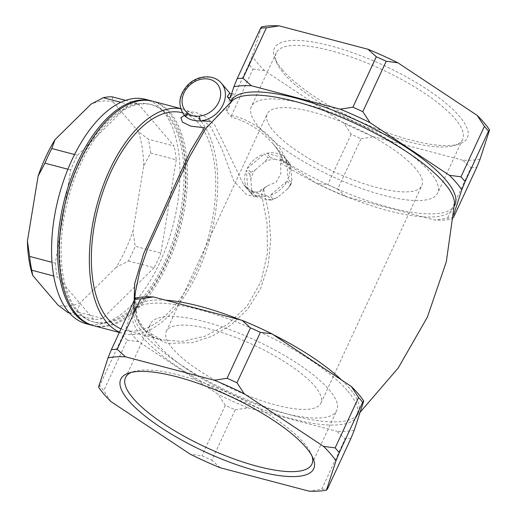 <?xml version="1.0" encoding="UTF-8"?>
<svg xmlns="http://www.w3.org/2000/svg" width="517" height="517" viewBox="0 0 517 517"><rect width="100%" height="100%" fill="white"/><g stroke="black" fill="none" stroke-linecap="round" stroke-linejoin="round"><path stroke-width="0.39" stroke-dasharray="2.58 1.94" d="M231.235 100.983A123.311 35.292 24.9 0 0 231.138 101.19L230.873 101.752M454.934 204.822A123.311 35.292 24.9 0 1 280.046 158.493L283.891 162.997C282.217 156.754 278.547 150.279 272.879 143.577L272.847 143.545C260.781 130.097 247.1 121.366 231.81 117.353L226.226 110.806C229.529 100.964 230.873 95.244 230.259 93.642M280.046 158.493L280.66 162.984L280.873 173.718L276.156 182.152L267.489 185.849L257.195 192.356L250.079 190.321L243.733 184.853L214.833 125.088L205.824 117.062L195.717 112.305L186.844 111.653L184.485 115.963C182.966 115.692 190.663 114.283 193.545 115.73L202.677 119.828L210.781 126.962L221.929 149.187L233.71 180.905L246.428 194.592L254.442 196.718L261.673 194.715L267.05 223.564L267.425 253.252L260.995 281.681L247.074 306.103L227.364 324.514L204.861 336.276L182.21 341.42L161.659 339.869L143.028 329.122L137.179 320.404L133.858 309.722M287.129 181.053L290.56 185.073A24.48 19.898 -40.5 0 0 291.504 183.044L288.072 179.024A24.48 19.898 -40.5 0 0 286.567 159.675L289.992 163.695A24.48 19.898 -40.5 0 0 289.281 162.797A24.48 19.898 -40.5 0 0 288.783 162.241L285.352 158.221A24.48 19.898 -40.5 0 0 266.662 153.29L270.094 157.31A24.48 19.898 -40.5 0 0 267.935 157.885L264.504 153.866A24.48 19.898 -40.5 0 0 247.326 168.283L250.751 172.303A24.48 19.898 -40.5 0 0 249.814 174.332L246.383 170.313A24.48 19.898 -40.5 0 0 247.889 189.661L251.32 193.681A24.48 19.898 -40.5 0 0 252.037 194.579A24.48 19.898 -40.5 0 0 252.535 195.135L249.104 191.116A24.48 19.898 -40.5 0 0 267.793 196.046L271.225 200.066A24.48 19.898 -40.5 0 0 273.377 199.491L269.952 195.471A24.48 19.898 -40.5 0 0 287.129 181.053L269.952 195.471M230.64 102.269L230.013 103.639L224.798 108.014L205.546 128.746M271.225 200.066L267.851 199.801L257.279 197.009L252.535 195.135M251.32 193.681L251.676 190.282A22.67 18.425 -40.5 0 0 257.279 197.009M251.676 190.282L250.823 179.334L249.814 174.332M250.751 172.303L255.172 169.977A22.67 18.425 -40.5 0 0 250.823 179.334M255.172 169.977L264.891 161.815L267.935 157.885M270.094 157.31L274.831 159.184A22.67 18.425 -40.5 0 0 264.891 161.815M274.831 159.184L285.41 161.97L288.783 162.241M289.992 163.695L291.006 168.697A22.67 18.425 -40.5 0 0 285.41 161.97M291.006 168.697L291.859 179.651L291.504 183.044M290.56 185.073L287.517 189.009A22.67 18.425 -40.5 0 0 291.859 179.651M287.517 189.009L277.791 197.164L273.377 199.491M267.851 199.801A22.67 18.425 -40.5 0 0 277.791 197.164M280.66 162.984A123.311 35.292 -155.1 0 0 453.474 207.976A123.311 35.292 -155.1 0 0 454.443 203.866M232.282 100.744A123.311 35.292 -155.1 0 0 230.013 103.639M261.68 26.878L252.186 56.094L248.871 64.289A141.451 40.481 -155.1 0 0 252.981 69.11L231.416 115.575L231.81 117.353M226.226 110.806L227.299 110.754L248.871 64.289M231.416 115.575C254.39 119.143 283.445 144.392 286.78 163.676C284.738 162.474 283.775 162.248 283.891 162.997L283.704 162.7C281.849 156.147 278.224 149.762 272.84 143.545M286.78 163.676L316.133 183.147A136.01 38.924 -155.1 0 0 346.002 196.654L434.823 220.068A136.01 38.924 -155.1 0 0 452.291 219.034L453.803 214.381M230.369 97.577C235.009 89.241 233.988 93.635 227.299 110.754M135.273 292.725L136.721 316.979L147.72 334.602L167.392 343.411L192.563 342.642L212.06 336.237L230.996 325.025L247.695 309.14L260.581 288.719L268.245 265.04L270.721 239.642L268.866 214.025L263.728 189.319L264.782 187.645L267.489 185.849M341.666 380.066A123.311 35.292 24.9 0 1 349.259 388.028A123.311 35.292 24.9 0 1 358.365 412.863A123.311 35.292 24.9 0 1 355.851 416.256A123.311 35.292 24.9 0 1 185.538 367.865A123.311 35.292 24.9 0 1 133.69 313.134A123.311 35.292 24.9 0 1 134.666 309.024A123.311 35.292 24.9 0 1 165.627 300.177M240.534 319.926A123.311 35.292 24.9 0 1 273.189 334.635M121.017 328.864A112.435 57.064 104.8 0 0 124.894 330.182A112.435 57.064 104.8 0 0 208.732 236.004A112.435 57.064 104.8 0 0 182.21 112.745M184.407 115.336L193.545 115.73L182.54 112.829M453.558 217.353L453.357 217.78A141.451 40.481 -155.1 0 1 447.567 218.116L434.823 220.068M480.086 159.146A136.01 38.924 -155.1 0 1 462.625 160.18L470.974 167.682L447.567 218.116M470.974 167.682A141.451 40.481 -155.1 0 0 476.771 167.34M462.625 160.18L373.804 136.766A136.01 38.924 -155.1 0 1 343.928 123.259L351.153 134.233A141.451 40.481 -155.1 0 0 361.06 138.711L337.653 189.144A141.451 40.481 -155.1 0 1 327.746 184.666L316.133 183.147M351.153 134.233L327.746 184.666M282.263 69.653A106.366 30.445 -155.1 0 0 370.437 126.096A106.366 30.445 -155.1 0 0 459.135 144.004A106.366 30.445 -155.1 0 0 383.704 65.4A106.366 30.445 -155.1 0 0 274.979 58.518A106.366 30.445 -155.1 0 0 282.263 69.653M343.928 123.259L264.594 70.629A136.01 38.924 -155.1 0 1 252.186 56.094M346.002 196.654L337.653 189.144M361.06 138.711L373.804 136.766M252.981 69.11L264.594 70.629M452.291 219.034L453.357 217.78M123.033 335.371L99.626 385.805A141.451 40.481 -155.1 0 0 103.743 390.632L127.15 340.192A141.451 40.481 24.9 0 1 123.033 335.371L126.355 327.177L135.848 297.966M99.626 385.805L98.56 387.065M110.961 401.606L103.743 390.632M350.933 438.422A141.451 40.481 24.9 0 1 345.143 438.765L321.729 489.198L308.992 491.15M321.729 489.198A141.451 40.481 -155.1 0 0 327.526 488.862M127.15 340.192L138.763 341.718L218.096 394.342L225.322 405.315A141.451 40.481 24.9 0 0 235.229 409.794L211.821 460.227A141.451 40.481 -155.1 0 1 201.908 455.748L190.295 454.23M225.322 405.315L201.908 455.748M220.171 467.736L211.821 460.227M354.255 430.228A136.01 38.924 24.9 0 1 336.793 431.262L345.143 438.765M138.763 341.718A136.01 38.924 24.9 0 1 126.355 327.177M235.229 409.794L247.973 407.848A136.01 38.924 24.9 0 1 218.096 394.342M247.973 407.848L336.793 431.262M347.792 391.175A123.311 35.292 24.9 0 1 356.904 416.017A123.311 35.292 24.9 0 1 230.194 396.106A123.311 35.292 24.9 0 1 133.199 312.178A123.311 35.292 24.9 0 1 228.52 319.021A123.311 35.292 24.9 0 1 347.792 391.175M93.751 325.723A116.06 58.906 104.8 0 0 180.297 228.514A116.06 58.906 104.8 0 0 152.916 101.274M119.505 332.127A116.06 58.906 104.8 0 0 123.97 333.691A116.06 58.906 104.8 0 0 210.516 236.476A116.06 58.906 104.8 0 0 183.134 109.236A116.06 58.906 104.8 0 0 180.672 108.699M165.86 263.327A112.435 57.064 -75.2 0 1 94.676 322.22A112.435 57.064 -75.2 0 1 80.807 163.669A112.435 57.064 -75.2 0 1 151.992 104.777A112.435 57.064 -75.2 0 1 165.86 263.327M79.295 163.269A112.435 57.064 104.8 0 0 93.17 321.82A112.435 57.064 104.8 0 0 177.001 227.642A112.435 57.064 104.8 0 0 150.479 104.382A112.435 57.064 104.8 0 0 79.295 163.269M86.197 323.732A116.06 58.906 104.8 0 0 172.743 226.517A116.06 58.906 104.8 0 0 145.361 99.277M93.002 325.516A116.06 58.906 104.8 0 0 178.785 228.113A116.06 58.906 104.8 0 0 152.16 101.08M112.234 96.847L113.171 102.062A105.177 53.38 104.8 0 0 90.992 104.188M143.707 165.951A105.177 53.38 104.8 0 0 138.427 131.654L148.431 139.254A110.619 56.146 104.8 0 1 150.55 153.064L143.707 165.951L133.005 231.015L135.221 246.286A110.619 56.146 104.8 0 1 128.41 260.956L116.099 267.431A105.177 53.38 104.8 0 0 133.005 231.015M67.953 312.623A110.619 56.146 104.8 0 0 76.884 311.77L80.135 302.897A105.177 53.38 104.8 0 1 57.956 305.024M113.171 102.062L138.427 131.654M116.099 267.431L80.135 302.897M74.558 154.525L77.466 155.287A110.619 56.146 104.8 0 0 70.655 169.957L55.325 263.179L52.055 262.313M70.655 169.957L67.895 169.227M77.466 155.287L128.992 104.473L120.797 102.314M125.599 100.369L137.923 103.62A110.619 56.146 104.8 0 0 128.992 104.473M137.923 103.62L174.113 146.027L148.431 139.254M150.55 153.064L176.239 159.837A110.619 56.146 104.8 0 0 174.113 146.027M176.239 159.837L160.903 253.059L135.221 246.286M128.41 260.956L154.098 267.722A110.619 56.146 104.8 0 0 160.903 253.059M154.098 267.722L102.573 318.537L76.884 311.77M102.573 318.537A110.619 56.146 104.8 0 1 93.642 319.396L69.543 313.043M93.642 319.396L57.445 276.989L53.755 276.013M55.325 263.179A110.619 56.146 104.8 0 0 57.445 276.989M286.567 159.675L288.072 179.024M266.662 153.29L285.352 158.221M247.326 168.283L264.504 153.866M247.889 189.661L246.383 170.313M267.793 196.046L249.104 191.116M314.601 385.966A85.234 24.396 24.9 0 1 320.895 403.131A85.234 24.396 24.9 0 1 233.316 389.372A85.234 24.396 24.9 0 1 166.28 331.365A85.234 24.396 24.9 0 1 232.159 336.095A85.234 24.396 24.9 0 1 314.601 385.966M415.558 168.471A85.234 24.396 -155.1 0 0 333.122 118.593A85.234 24.396 -155.1 0 0 267.237 113.869A85.234 24.396 -155.1 0 0 273.532 131.034A85.234 24.396 -155.1 0 0 355.974 180.905A85.234 24.396 -155.1 0 0 421.853 185.635A85.234 24.396 -155.1 0 0 415.558 168.471M430.15 172.316A102.741 29.404 24.9 0 1 437.737 193.009A102.741 29.404 24.9 0 1 332.166 176.426A102.741 29.404 24.9 0 1 251.352 106.496A102.741 29.404 24.9 0 1 330.77 112.195A102.741 29.404 24.9 0 1 430.15 172.316M283.82 73.601A102.741 29.404 -155.1 0 0 368.989 128.119A102.741 29.404 -155.1 0 0 454.663 145.413A102.741 29.404 -155.1 0 0 462.612 139.422A102.741 29.404 -155.1 0 0 455.025 118.729A102.741 29.404 -155.1 0 0 355.644 58.608A102.741 29.404 -155.1 0 0 276.227 52.908A102.741 29.404 -155.1 0 0 276.782 62.848A102.741 29.404 -155.1 0 0 283.82 73.601M157.989 344.684A102.741 29.404 -155.1 0 0 257.363 404.805A102.741 29.404 -155.1 0 0 336.78 410.504A102.741 29.404 -155.1 0 0 255.967 340.574A102.741 29.404 -155.1 0 0 150.395 323.991A102.741 29.404 -155.1 0 0 157.989 344.684M312.1 456.246A102.741 29.404 -155.1 0 0 311.35 454.152A102.741 29.404 -155.1 0 0 231.093 394.161A102.741 29.404 -155.1 0 0 133.476 371.587A102.741 29.404 -155.1 0 0 131.389 372.363M208.991 125.179L204.506 127.731M263.728 189.319L261.673 194.715M221.373 83.224A24.48 19.898 -40.5 0 0 189.836 83.987A24.48 19.898 -40.5 0 0 184.13 115.013M264.782 187.645C259.45 194.411 252.438 193.481 243.733 184.847L252.037 194.579M272.879 143.577L289.281 162.797M453.474 207.976L454.333 206.115M360.091 412.275L355.851 416.256M133.69 313.134L134.582 299.647M124.894 330.182L161.685 339.882M356.904 416.017L358.365 412.863M133.199 312.178L134.666 309.024M119.343 332.47L123.97 333.691M180.64 108.576L183.134 109.236M93.17 321.82L94.676 322.22M150.479 104.382L151.992 104.777M320.895 403.131L421.853 185.635M166.28 331.365L267.237 113.869M276.227 52.908L251.352 106.496M462.612 139.422L437.737 193.009M311.906 464.092L336.78 410.504M125.521 377.578L150.395 323.991M454.663 145.413L459.135 144.004M276.782 62.848L274.979 58.518M133.476 371.587L129.004 372.996M311.35 454.152L313.16 458.482M208.461 125.702L205.533 128.765M135.267 292.764C133.043 319.364 141.839 335.068 161.659 339.869L161.659 339.869M230.349 97.623L232.566 93.835L231.461 94.204"/><path stroke-width="0.78" d="M230.259 93.642L230.227 93.603C229.781 93.144 228.805 94.172 227.293 96.685L231.138 101.19M199.562 116.092A20.854 16.951 -40.5 0 0 220.332 90.32A20.854 16.951 -40.5 0 0 192.511 82.985A20.854 16.951 -40.5 0 0 187.425 112.893C190.67 115.705 194.715 116.771 199.562 116.092A3.625 1.364 -96.1 0 0 200.615 120.933A24.48 19.898 -40.5 0 0 222.653 105.507A24.48 19.898 -40.5 0 0 221.373 83.224C214.032 74.157 198.05 74.991 188.505 84.258C178.759 94.572 177.299 104.828 184.13 115.013L186.372 117.178C189.784 119.789 194.534 121.043 200.615 120.933L210.749 121.269M454.333 206.115L454.934 204.822A123.311 35.292 24.9 0 0 357.945 120.894A123.311 35.292 24.9 0 0 231.235 100.983L230.64 102.269M360.091 412.275L398.239 367.968L427.352 317.154L446.326 261.751L454.443 203.866A123.311 35.292 -155.1 0 0 356.478 124.041A123.311 35.292 -155.1 0 0 232.282 100.744L205.546 128.752L189.164 157.504L147.532 248.916L139.622 271.658L135.273 292.725L134.582 299.647M453.803 214.381L461.778 189.823A136.01 38.924 -155.1 0 0 449.37 175.282L370.036 122.658A136.01 38.924 -155.1 0 0 340.167 109.152L251.346 85.738A136.01 38.924 -155.1 0 0 233.878 86.772L230.349 97.623M230.369 97.577C229.794 98.094 228.766 97.797 227.293 96.685M233.878 86.772L237.2 78.578L260.613 28.138L261.68 26.878A136.01 38.924 -155.1 0 1 279.141 25.85L367.968 49.264A136.01 38.924 -155.1 0 1 397.838 62.77L477.172 115.394A136.01 38.924 -155.1 0 1 489.58 129.935L480.086 159.146L476.771 167.34L453.558 217.353M165.627 300.177A123.311 35.292 24.9 0 1 240.534 319.926M273.189 334.635A123.311 35.292 24.9 0 1 341.666 380.066M133.858 309.722L134.704 283.536L143.765 253.382L190.398 151.009L204.506 127.731L190.947 126.187L182.333 122.057L180.924 117.779L184.407 115.336M182.54 112.829L182.21 112.745A112.435 57.064 104.8 0 0 111.026 171.631A112.435 57.064 104.8 0 0 121.017 328.864M279.141 25.85L266.404 27.802L242.99 78.235A141.451 40.481 -155.1 0 0 237.2 78.578M266.404 27.802A141.451 40.481 -155.1 0 0 260.613 28.138M397.838 62.77L386.225 61.252A141.451 40.481 -155.1 0 0 376.318 56.773L352.904 107.206A141.451 40.481 -155.1 0 1 362.811 111.685L370.036 122.658M386.225 61.252L362.811 111.685M489.58 129.935L488.513 131.195A141.451 40.481 -155.1 0 0 484.397 126.368L460.983 176.808A141.451 40.481 -155.1 0 1 465.1 181.629L461.778 189.823M488.513 131.195L465.1 181.629M340.167 109.152L352.904 107.206M376.318 56.773L367.968 49.264M242.99 78.235L251.346 85.738M449.37 175.282L460.983 176.808M484.397 126.368L477.172 115.394M362.675 402.278L339.268 452.711A141.451 40.481 -155.1 0 0 335.152 447.89L358.565 397.457A141.451 40.481 24.9 0 1 362.675 402.278L363.748 401.018L354.255 430.228L350.933 438.422L327.526 488.862L326.46 490.122A136.01 38.924 -155.1 0 1 308.992 491.15L220.171 467.736A136.01 38.924 -155.1 0 1 190.295 454.23L110.961 401.606A136.01 38.924 -155.1 0 1 98.56 387.065L108.047 357.854L111.368 349.66L134.775 299.22A141.451 40.481 24.9 0 1 140.572 298.884L117.159 349.318A141.451 40.481 -155.1 0 0 111.368 349.66M339.268 452.711L335.947 460.906A136.01 38.924 -155.1 0 0 323.539 446.371L335.152 447.89M260.394 332.334L236.98 382.767A141.451 40.481 -155.1 0 0 227.073 378.289L250.487 327.856A141.451 40.481 24.9 0 1 260.394 332.334L272.007 333.853L351.34 386.477A136.01 38.924 24.9 0 1 363.748 401.018M236.98 382.767L244.205 393.741A136.01 38.924 -155.1 0 0 214.335 380.234L227.073 378.289M117.159 349.318L125.508 356.82A136.01 38.924 -155.1 0 0 108.047 357.854M128.63 400.63A106.366 30.445 -155.1 0 0 245.892 467.775A106.366 30.445 -155.1 0 0 313.16 458.482A106.366 30.445 -155.1 0 0 230.071 396.371A106.366 30.445 -155.1 0 0 129.004 372.996A106.366 30.445 -155.1 0 0 128.63 400.63M335.947 460.906L326.46 490.122M244.205 393.741L323.539 446.371M125.508 356.82L214.335 380.234M358.565 397.457L351.34 386.477M250.487 327.856L242.13 320.346A136.01 38.924 24.9 0 1 272.007 333.853M242.13 320.346L153.31 296.932L140.572 298.884M134.775 299.22L135.848 297.966A136.01 38.924 24.9 0 1 153.31 296.932M180.64 108.576L152.916 101.274A116.06 58.906 104.8 0 0 79.437 162.06A116.06 58.906 104.8 0 0 93.751 325.723L119.343 332.47M180.672 108.699A116.06 58.906 104.8 0 0 109.656 170.022A116.06 58.906 104.8 0 0 119.505 332.127M152.16 101.08A116.06 58.906 104.8 0 0 151.403 100.873L145.361 99.277A116.06 58.906 104.8 0 0 71.882 160.07A116.06 58.906 104.8 0 0 86.197 323.732L92.246 325.329A116.06 58.906 104.8 0 0 93.002 325.516M151.403 100.873A116.06 58.906 104.8 0 0 77.925 161.659A116.06 58.906 104.8 0 0 92.246 325.329M55.028 139.648A105.177 53.38 104.8 0 0 38.122 176.071L44.973 163.185A110.619 56.146 104.8 0 1 51.778 148.521L55.028 139.648L90.992 104.188L103.303 97.707A110.619 56.146 104.8 0 1 112.234 96.847L125.599 100.369M69.543 313.043L67.953 312.623L57.956 305.024L32.694 275.425L31.763 270.217A110.619 56.146 104.8 0 1 29.637 256.406L27.42 241.129A105.177 53.38 104.8 0 0 32.694 275.425M27.42 241.129L38.122 176.071M52.055 262.313L29.637 256.406M67.895 169.227L44.973 163.185M74.558 154.525L51.778 148.521M120.797 102.314L103.303 97.707M53.755 276.013L31.763 270.217M131.389 372.363A102.741 29.404 -155.1 0 0 125.521 377.578A102.741 29.404 -155.1 0 0 133.115 398.271A102.741 29.404 -155.1 0 0 232.488 458.392A102.741 29.404 -155.1 0 0 311.906 464.092A102.741 29.404 -155.1 0 0 312.1 456.246M187.425 112.893A3.625 2.087 128.5 0 0 186.372 117.178A24.48 19.898 -40.5 0 1 184.13 115.013M221.373 83.224L230.227 93.603L231.461 94.204M184.485 115.963L184.588 115.446"/></g></svg>
